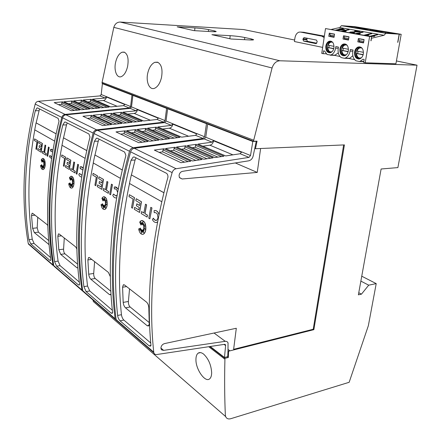<?xml version="1.0" encoding="UTF-8"?>
<svg xmlns="http://www.w3.org/2000/svg" width="441" height="441" viewBox="0 0 441 441"><rect width="100%" height="100%" fill="white"/><g stroke="black" fill="none" stroke-linecap="round" stroke-linejoin="round"><path stroke-width="0.66" d="M227.363 356.747L228.328 357.486L228.603 351.196L227.986 350.733L227.732 356.659L224.469 357.469L225.621 345.524L225.549 344.834L224.596 344.327L156.814 354.52C155.326 354.68 154.344 354.101 153.859 352.783L153.738 352.161C150.905 325.783 150.954 297.344 153.892 266.849C156.908 236.282 162.988 204.867 172.133 172.602C172.861 170.452 174.178 169.168 176.097 168.738L249 157.387L250.516 155.513L241.679 151.902L240.174 153.749L225.698 155.938L197.959 144.108L212.11 142.167L213.554 140.414L205.743 137.217L204.31 138.948L134.312 148.286C132.487 148.65 131.242 149.824 130.586 151.814C122.405 181.698 117.135 210.908 114.776 239.452C112.488 267.935 112.94 294.654 116.126 319.598L116.253 320.183L118.221 321.891M255.945 141.192L256.254 141.313L253.283 155.419C252.687 158.38 251.183 160.182 248.763 160.816L182.668 171.312C180.683 171.758 179.481 173.126 179.063 175.408L179.355 177.42L182.133 178.991L179.476 177.657M160.926 348.087L163.622 350.369L161.66 349.9L161.053 348.947L160.943 347.69C161.378 345.524 162.602 344.151 164.614 343.572L236.304 328.264L233.631 349.327L313.215 329.256L313.86 329.659L228.603 351.196M163.622 350.369L225.726 341.257L227.132 341.676L228.041 342.817L227.986 350.733M151.484 265.162C148.755 293.706 148.578 320.475 150.954 345.463L150.579 346.146L149.102 345.843L120.051 320.822C118.783 319.521 117.973 317.729 117.62 315.442C115.101 292.124 114.914 267.329 117.063 241.051C119.263 214.728 123.932 187.794 131.065 160.237L133.154 157.068L134.428 157.046L166.417 173.263C167.426 173.881 167.949 175.132 167.977 177.028C159.78 207.182 154.278 236.563 151.484 265.162M202.854 146.197L209.91 145.199C211.867 144.72 213.069 143.319 213.505 140.988L213.554 140.414L241.668 151.974M129.351 194.696L134.505 197.667L132.509 208.207L131.523 207.601L133.055 199.001L128.998 196.598L129.351 194.696L134.411 197.678L132.509 208.207M145.006 224.756L143.308 225.5L143.777 223.598L142.768 224.816L143.011 221.569L142.316 224.375L142.046 222.589L141.638 224.436L140.74 221.762L141.026 225.114L139.659 222.11L140.944 220.765C144.323 220.324 145.91 223.306 145.706 229.717C145.337 231.922 144.598 233.388 143.479 234.11C141.175 234.893 139.565 233.168 138.656 228.934L140.585 228.107L139.284 230.373L140.96 229.083L140.673 231.145L141.522 229.667L141.318 233.289L142.002 229.97L142.487 232.446L142.619 230.152L143.816 232.925L143.16 229.557L144.146 230.599L143.49 228.686L145.453 229.375L143.645 227.666L144.846 226.757L143.579 226.74L145.039 224.706L143.308 225.5M143.738 223.747L142.768 224.816M142.967 222.115L142.316 224.375M142.085 222.837L141.638 224.436M140.866 222.154L141.026 225.114M141.82 220.483C144.791 221.046 146.12 224.122 145.806 229.706C145.436 231.911 144.692 233.372 143.573 234.094L142.719 234.386M140.585 228.107L139.444 230.252M140.96 229.083L140.795 230.93M141.522 229.667L141.445 232.65M142.002 229.97L142.509 232.054M142.619 230.152L143.733 232.495M143.16 229.557L144.086 230.417M143.49 228.686L145.376 229.303M154.73 210.506C156.075 210.374 157.266 211.074 158.302 212.601L159.091 214.475M157.652 221.917L156.423 222.496M157.669 221.812L156.346 222.507C154.802 222.595 153.49 221.636 152.399 219.629L153.314 218.185L154.703 219.899L156.34 220.406M154.747 212.595L154.24 212.694L154.074 210.644C155.629 210.197 157.002 210.853 158.203 212.612L159.047 214.706M150.8 207.325L151.969 207.943L149.846 218.819L148.782 218.174L150.8 207.325L151.869 207.954L149.846 218.819M145.486 204.2L146.627 204.806L144.984 213.626L147.454 215.125L147.107 217.077L141.197 213.527L141.533 211.597L143.849 213.003L145.486 204.2L146.533 204.811L144.885 213.631L147.355 215.131L147.007 217.088M141.533 211.597L143.86 212.937M138.777 209.85L134.604 207.38L138.772 209.916L139.207 207.452L136.385 205.749L136.826 203.819L139.571 205.462M136.732 203.83L139.56 205.523L140.006 203.125L135.822 200.644L136.192 198.726L141.5 201.785L139.549 212.446L134.279 209.288L134.604 207.38M136.043 157.867L135.078 160.006L131.412 174.939L163.925 192.7M129.533 183.484C125.453 202.888 122.615 221.911 121.027 240.549C118.85 266.744 118.987 291.462 121.446 314.714C121.799 316.996 122.609 318.782 123.877 320.078L150.728 342.982M153.214 218.196C154.058 219.75 155.083 220.489 156.279 220.417L156.748 220.263L158.005 218.025L157.437 214.232C156.511 212.871 155.441 212.358 154.24 212.694M117.223 321.026L115.261 319.323L115.129 318.738C111.937 293.833 111.474 267.163 113.745 238.73C116.093 210.241 121.341 181.086 129.489 151.269C130.15 149.284 131.39 148.11 133.215 147.752L203.13 138.463L204.558 136.738L196.984 133.64L195.567 135.343L181.631 137.145L157.812 126.986L171.417 125.376L172.784 123.756L166.031 120.994L164.68 122.598L97.593 130.316C95.851 130.624 94.683 131.705 94.082 133.551C86.717 161.318 82.114 188.566 80.279 215.285C78.504 241.96 79.33 267.103 82.754 290.707L82.886 291.264L84.799 292.923M111.7 237.297C109.583 263.916 109.892 289.015 112.615 312.586L112.246 313.342L111.088 313.099L86.089 291.567L83.889 286.617C81.127 264.578 80.576 241.26 82.241 216.663C83.955 192.028 88.018 166.907 94.418 141.296L96.359 138.254L97.345 138.248L124.61 152.068L125.9 155.458C118.607 183.351 113.872 210.627 111.7 237.297M162.564 129.009L169.35 128.188C171.235 127.769 172.365 126.468 172.745 124.29L172.784 123.756L196.978 133.711M93.095 173.352L97.527 175.898L95.78 185.722L94.931 185.198L96.265 177.183L92.786 175.121L93.095 173.352L97.433 175.909L95.78 185.722M106.457 200.501L105.024 201.25L105.421 199.47L104.556 200.638L104.76 197.629L104.175 200.253L103.944 198.61L103.591 200.341L102.825 197.91L103.067 200.997L101.899 198.274L103.166 196.873C105.972 196.581 107.273 199.31 107.075 205.043C106.733 207.237 106.049 208.659 105.008 209.315C103.106 209.922 101.788 208.361 101.05 204.635L102.698 203.786L101.59 205.941L103.018 204.674L102.775 206.592L103.503 205.186L103.332 208.549L103.911 205.445L104.33 207.717L104.44 205.583L105.465 208.097L104.897 205.01L105.741 205.93L105.179 204.189L106.854 204.734L105.311 203.24L106.336 202.342L105.256 202.386L106.496 200.435L105.024 201.25M105.382 199.641L104.556 200.638M104.721 198.207L104.175 200.253M103.977 198.874L103.591 200.341M102.946 198.301L103.067 200.997M103.883 196.664C106.347 197.199 107.439 199.994 107.163 205.032C106.827 207.226 106.138 208.654 105.101 209.304L104.407 209.519M102.698 203.786L101.75 205.798M103.018 204.674L102.896 206.36M103.503 205.186L103.459 207.876M103.911 205.445L104.346 207.314M104.44 205.583L105.382 207.672M104.897 205.01L105.686 205.76M105.179 204.189L106.794 204.679M114.974 186.907L117.835 188.709L118.205 189.454M116.722 197.689L116.055 197.921M113.519 194.161L116.022 195.997M114.941 188.831L114.362 188.957L114.225 187.078C115.553 186.604 116.727 187.149 117.741 188.72L118.177 189.619M111.441 184.156L112.444 184.685L110.603 194.795L109.699 194.238L111.441 184.156L112.35 184.691L110.603 194.795M106.909 181.483L107.891 182.001L106.468 190.209L108.574 191.488L108.277 193.307L103.216 190.275L103.508 188.472L105.487 189.674L106.909 181.483L107.802 182.012L106.375 190.214L108.48 191.499L108.183 193.312M103.508 188.472L105.493 189.619M101.154 186.978L97.577 184.867L101.143 187.034L101.524 184.74L99.104 183.285L99.407 181.499L101.838 182.888M99.407 181.499L101.827 182.949L102.218 180.716L98.641 178.594L98.955 176.802L103.508 179.426L101.816 189.354L97.296 186.648L97.577 184.867M99.104 139.136L98.249 141.142L94.975 155.034L122.311 169.967M93.305 162.988C89.694 181.064 87.274 198.825 86.028 216.277C84.336 240.797 84.843 264.054 87.55 286.033L89.749 290.961L112.356 310.249M117.653 192.441L116.567 189.569L115.415 188.869L114.362 188.957M116.633 197.744L116.137 197.91C114.825 198.064 113.706 197.232 112.78 195.429L113.475 194.073L116.082 195.991L117.212 194.883M83.939 292.174L82.026 290.52L81.894 289.963C78.465 266.392 77.627 241.293 79.391 214.662C81.216 187.993 85.802 160.8 93.145 133.083C93.746 131.242 94.914 130.161 96.651 129.852L163.655 122.174L165.006 120.58L158.446 117.896L157.112 119.472L143.711 120.972L123.028 112.152L136.109 110.807L137.399 109.302L131.501 106.893L130.222 108.381L65.93 114.814C64.265 115.084 63.162 116.082 62.611 117.808C55.919 143.738 51.856 169.261 50.428 194.376C49.056 219.453 50.158 243.184 53.73 265.576L55.72 267.715M77.627 213.427C75.99 238.366 76.646 261.982 79.601 284.28L79.253 285.079L78.327 284.886L56.586 266.16L54.585 261.579C51.663 240.692 50.847 218.692 52.137 195.572C53.471 172.425 57.038 148.893 62.831 124.968L64.629 122.052L65.411 122.052L88.922 133.976L90.003 137.057C83.443 162.999 79.319 188.456 77.627 213.427M127.631 114.114L134.158 113.42C135.966 113.056 137.035 111.849 137.371 109.803L137.399 109.302L158.44 117.962M61.817 154.94L65.665 157.145L64.121 166.334L63.388 165.888L64.557 158.38L61.542 156.594L61.817 154.94L65.577 157.15L64.121 166.334M73.256 181.372L72.318 181.455L73.393 179.592L72.12 180.408L72.462 178.737L71.718 179.862L71.894 177.05L71.387 179.515L71.183 177.999L70.88 179.625L70.218 177.392L70.433 180.259L69.419 177.773L70.643 176.345C72.997 176.163 74.082 178.666 73.895 183.853C73.586 186.019 72.952 187.397 71.993 187.993C70.4 188.467 69.303 187.05 68.691 183.732L70.113 182.866L69.16 184.922L70.395 183.682L70.185 185.479L70.808 184.134L70.67 187.276L71.166 184.366L71.53 186.455L71.618 184.47L72.511 186.764L72.015 183.914L72.748 184.735L72.258 183.136L73.702 183.577L72.368 182.249L73.256 181.372L72.318 181.455M73.349 179.674L72.12 180.408M72.423 178.925L71.718 179.862M71.855 177.657L71.387 179.515M71.221 178.274L70.88 179.625M70.334 177.789L70.433 180.259M71.227 176.185C73.305 176.692 74.22 179.244 73.983 183.847C73.675 186.008 73.041 187.392 72.081 187.987L71.508 188.147M70.113 182.866L69.32 184.762M70.395 183.682L70.301 185.231M70.808 184.134L70.786 186.571M71.166 184.366L71.547 186.047M71.618 184.47L72.434 186.339M72.015 183.914L72.699 184.57M72.258 183.136L73.653 183.528M80.857 166.687L83.228 168.302M79.463 173.489L81.519 175.099M80.797 168.473L80.196 168.622L80.086 166.885C81.232 166.395 82.241 166.858 83.112 168.269L83.206 168.429M77.688 164.284L78.559 164.736L76.938 174.184L76.161 173.704L77.688 164.284L78.47 164.741L76.938 174.184M73.774 161.974L74.634 162.426L73.377 170.094L75.196 171.202L74.942 172.9L70.56 170.281L70.814 168.594L72.522 169.636L73.774 161.974L74.546 162.431L73.289 170.099L75.108 171.207L74.849 172.905M70.814 168.594L72.533 169.581M68.779 167.299L65.681 165.474L68.768 167.354L69.099 165.204L67.01 163.947L67.275 162.271L69.38 163.473M67.275 162.271L69.369 163.528L69.711 161.439L66.613 159.603L66.894 157.928L70.847 160.193L69.358 169.482L65.433 167.139L65.681 165.474M67.258 122.989L66.497 124.875L63.537 137.862L86.789 150.557M62.043 145.304C58.824 162.216 56.724 178.875 55.753 195.275C54.436 218.328 55.219 240.268 58.091 261.105L60.092 265.664L79.314 282.064M82.847 170.452L82.544 169.708L80.196 168.622M54.971 267.064L52.981 264.925C49.403 242.567 48.295 218.868 49.657 193.836C51.079 168.765 55.125 143.286 61.801 117.4C62.346 115.68 63.454 114.682 65.108 114.412L129.334 108.012L130.608 106.524L124.869 104.181L123.607 105.653L110.724 106.904L92.599 99.175L105.179 98.045L106.402 96.634L101.21 94.517L99.997 95.906L38.339 101.309C36.752 101.546 35.704 102.472 35.197 104.087C29.073 128.414 25.457 152.421 24.343 176.108C23.29 199.762 24.591 222.236 28.257 243.526L30.192 245.587M48.119 192.761C46.851 216.211 47.766 238.504 50.875 259.644L50.555 260.482L49.805 260.317L30.721 243.884L28.891 239.623C25.865 219.783 24.85 198.963 25.843 177.161C26.879 155.331 30.043 133.193 35.33 110.752L36.989 107.957L37.617 107.962L58.107 118.353L59.022 121.176C53.074 145.42 49.436 169.283 48.119 192.761M97.059 101.072L103.332 100.493C105.068 100.162 106.083 99.038 106.38 97.108L106.402 96.634L124.869 104.241M34.552 138.887L37.926 140.822L36.553 149.455L35.908 149.064L36.945 142.008L34.304 140.442L34.552 138.887L37.843 140.822L36.553 149.455M44.524 163.17L43.714 163.28L44.651 161.494L43.543 162.31L43.835 160.733L43.19 161.814L43.339 159.179L42.898 161.505L42.722 160.094L42.463 161.626L41.878 159.565L42.066 162.233L41.178 159.951L42.342 158.512C44.348 158.413 45.263 160.728 45.092 165.458C44.811 167.58 44.232 168.914 43.345 169.46C42 169.84 41.068 168.539 40.555 165.551L41.79 164.686L40.963 166.648L42.038 165.436L41.862 167.128L42.402 165.844L42.286 168.793L42.711 166.042L43.031 167.988L43.108 166.125L43.891 168.236L43.455 165.59L44.094 166.323L43.665 164.851L44.927 165.204L43.758 164.019L44.53 163.164L43.714 163.28M44.602 161.588L43.543 162.31M43.802 160.932L43.19 161.814M43.306 159.813L42.898 161.505M42.76 160.375L42.463 161.626M41.989 159.962L42.066 162.233M42.832 158.391C44.607 158.865 45.39 161.219 45.175 165.452C44.899 167.574 44.315 168.909 43.427 169.454L42.959 169.581M41.79 164.686L41.123 166.472M42.038 165.436L41.972 166.863M42.402 165.844L42.397 168.06M42.711 166.042L43.047 167.574M43.108 166.125L43.819 167.812M43.455 165.59L44.05 166.169M43.665 164.851L44.888 165.166M49.954 155.579L51.669 156.996M51.195 150.844L50.599 151.004L50.594 149.339L52.953 150.265M51.272 149.174L52.97 150.16M48.416 147.051L49.188 147.448L47.744 156.312L47.066 155.894L48.416 147.051L49.1 147.454L47.744 156.312M45.004 145.039L45.759 145.431L44.651 152.63L46.239 153.595L46.013 155.193L42.182 152.906L42.408 151.324L43.896 152.228L45.004 145.039L45.677 145.436L44.569 152.636L46.151 153.6L45.925 155.193M42.408 151.324L43.902 152.178M40.627 150.183L37.92 148.595L40.616 150.238L40.914 148.22L39.084 147.118L39.321 145.547L41.156 146.594M39.321 145.547L41.151 146.644L41.454 144.681L38.747 143.077L38.995 141.506L42.457 143.485L41.14 152.211L37.7 150.16L37.92 148.595M39.519 108.927L36.145 122.896L56.112 133.799M34.789 129.886C31.89 145.778 30.06 161.456 29.304 176.929C28.29 198.676 29.266 219.442 32.248 239.237L34.084 243.482L50.572 257.55M52.666 151.974L50.599 151.004M211.652 372.529C211.652 375.671 210.947 377.805 209.547 378.924C205.153 382.76 195.782 369.448 195.936 359.74C195.92 356.493 196.664 354.294 198.174 353.142C199.679 352.161 201.493 352.48 203.615 354.095C208.444 358.715 211.123 364.856 211.652 372.529M161.478 77.594C160.089 83.2 157.806 86.756 154.631 88.255C149.516 90.521 145.673 81.794 147.763 73.079C149.152 67.418 151.517 63.824 154.857 62.302L157.509 62.181C161.538 64.292 162.861 69.43 161.478 77.594M127.598 66.437C126.302 71.872 124.208 75.268 121.314 76.624C116.915 78.509 113.734 70.51 115.575 62.479C116.871 57.005 119.037 53.576 122.08 52.198L124.202 52.115C127.725 54.017 128.855 58.791 127.598 66.437M324.367 36.14L303.474 32.254M307.179 38.229L306.754 39.745L307.476 41.322L316.803 43.218M322.658 47.396L294.428 41.531L294.913 38.091C295.476 34.927 296.826 32.943 298.965 32.143L300.453 32.066L321.82 36.162L324.141 37.612M315.949 43.631L303.667 41.123L302.939 39.541L303.039 38.841L304.169 37.634L316.478 40.081L317.228 41.697L316.147 43.642M294.638 40.032L243.719 29.569L120.172 22.05C117.025 22.122 114.908 23.891 113.817 27.353L102.097 82.351L253.713 140.21L272.064 67.991C273.629 63.405 276.237 61.001 279.881 60.775L417.026 65.18L397.892 167.597L381.112 168.997L358.384 294.831L361.455 294.164L358.765 292.719M397.854 42.347L399.309 34.189L401.194 34.315L395.913 63.802L365.198 62.793L369.613 36.487L371.62 36.614L370.914 40.793M354.718 26.642L399.309 34.189M365.198 62.793L363.665 62.462L364.167 59.48L362.96 59.221L360.17 61.255L359.233 61.497L355.926 60.781C353.346 58.835 352.304 55.798 352.794 51.669L353.059 50.037L350.341 49.486L350.077 51.112C349.371 54.684 347.751 57.005 345.209 58.069L344.393 58.284L341.224 57.595C338.743 55.698 337.74 52.727 338.203 48.681L338.451 47.077L335.844 46.548L335.595 48.146C334.912 51.696 333.33 53.984 330.86 55.009L327.106 54.535L324.615 51.073L323.534 50.842L323.104 53.664L321.748 53.372L325.513 28.571L369.613 36.487M371.344 38.279L384.083 35.28L385.836 33.295L399.171 34.178L397.716 42.342M371.482 38.301L371.057 40.82M354.718 26.625L401.194 34.315M371.62 36.614L325.513 28.571M331.4 29.404L339.735 27.54L341.417 25.677L354.586 26.62L399.171 34.178M326.224 53.796L323.104 53.664M340.022 56.531L334.658 55.373L338.302 52.881M354.68 59.689L348.919 58.449L349.741 58.24L352.85 55.753M334.658 55.373L330.155 55.197M328.793 36.327L334.046 37.325L334.543 34.117L329.284 33.141L328.793 36.327L334.085 37.072M349.013 36.796L343.528 35.782L343.015 39.029L348.484 40.065L349.013 36.796M339.895 49.028C339.719 53.863 341.378 56.095 344.868 55.709C346.681 54.949 347.833 53.3 348.335 50.759C348.511 45.908 346.869 43.67 343.396 44.039C341.555 44.8 340.386 46.459 339.895 49.028M333.92 47.799C334.091 43.091 332.525 40.892 329.218 41.217C327.426 41.95 326.296 43.593 325.816 46.14C325.651 50.847 327.228 53.03 330.552 52.688C332.316 51.955 333.435 50.329 333.92 47.799M354.558 52.032C354.377 57.016 356.124 59.287 359.795 58.851C361.653 58.069 362.838 56.398 363.356 53.835C363.544 48.846 361.813 46.564 358.158 46.978C356.267 47.766 355.066 49.453 354.558 52.032M364.09 39.591L358.379 38.532L357.833 41.845L363.533 42.926L364.09 39.591M359.828 46.818L358.875 47.011C356.984 47.799 355.782 49.486 355.27 52.066C354.928 55.77 356.052 58.091 358.643 59.017L358.853 59.055M330.7 41.101L329.929 41.256C328.137 41.989 327.002 43.631 326.522 46.173C326.224 49.739 327.266 51.955 329.653 52.826L329.78 52.854M344.967 43.902L344.107 44.072C342.266 44.833 341.097 46.498 340.601 49.061C340.281 52.694 341.367 54.96 343.848 55.858L344.019 55.891M363.202 54.574L356.35 53.422L363.125 54.838M333.782 48.51L327.58 47.485L333.71 48.764M348.186 51.476L341.67 50.39L348.114 51.74M357.701 53.438L358.026 51.239M328.931 47.507L329.218 45.395M343.021 50.412L343.33 48.256M384.083 35.28L339.735 27.54M369.668 36.261L376.719 34.591L377.711 34.762L371.978 36.123L374.9 36.212L374.051 36.416L370.446 36.399M335.485 30.137L339.934 29.134L339.035 28.979L339.868 28.792L343.324 28.737L341.665 29.106L344.647 29.635L343.815 29.823L336.351 30.291M341.262 31.168L348.219 29.591L349.134 29.751L343.478 31.035L346.24 31.113L345.402 31.305L341.979 31.3M349.52 32.651L350.148 32.022L358.048 31.653L354.492 31.03L355.325 30.837L360.11 31.675L351.075 32.193L350.595 32.524L351.163 32.717L354.785 32.827L351.637 33.031M355.187 33.665L362.193 32.044L363.141 32.21L357.447 33.533L360.286 33.615L359.443 33.808L355.931 33.797M363.808 35.214L370.837 33.56L371.813 33.731L366.096 35.076L368.985 35.159L364.569 35.346M341.417 25.677L385.836 33.295M385.467 31.995L394.612 33.544L383.653 32.816L374.53 31.25L385.467 31.995L385.417 32.932M356.119 27.011L364.553 28.445L353.682 27.678L345.275 26.24L356.119 27.011L356.08 27.849M370.501 29.453L379.277 30.942L368.362 30.192L359.608 28.698L370.501 29.453L370.457 30.335M359.862 41.774L357.833 41.845M363.577 42.661L359.834 41.956M345.033 38.984L343.015 39.029M348.528 39.811L345.005 39.144M329.846 35.037L330.089 33.444L334.521 34.266L334.272 35.87L329.846 35.037L330.772 36.443M363.781 61.652L359.233 61.497M348.919 58.449L344.393 58.284M363.605 42.512L359.884 41.807L358.946 40.506L359.217 38.847L364.068 39.74M364.029 39.74L363.781 41.443M359.217 38.847L360.473 38.918M330.089 33.444L331.334 33.522M330.794 36.3L334.107 36.928M348.55 39.662L345.038 38.995L344.096 37.717L344.355 36.09L348.985 36.945M348.969 36.945L348.721 38.599L344.096 37.717M344.355 36.09L345.606 36.168M358.946 40.506L363.753 41.404M356.747 50.941L357.001 51.035C357.965 48.742 359.376 47.7 361.24 47.909L362.182 48.295M327.939 45.098L328.165 45.18C329.041 42.975 330.337 41.961 332.051 42.149L332.762 42.413M342.051 47.959L342.288 48.047C343.203 45.798 344.559 44.773 346.35 44.971L347.166 45.291M363.472 52.347L357.001 51.035M334.024 46.371L328.165 45.18M348.44 49.298L342.288 48.047M376.708 34.999L376.719 34.591M339.868 29.123L339.868 28.792M340.761 29.31L340.766 28.952M342.42 28.935L342.425 28.577M341.659 29.442L341.665 29.106M339.934 29.497L339.934 29.134M342.977 29.674L340.832 29.293L337.668 30.005L342.977 29.872M348.219 29.96L348.219 29.591M355.319 31.173L355.325 30.837M353.941 32.965L353.947 32.64M350.137 32.761L350.148 32.022M350.292 32.788L350.589 32.733M362.182 32.43L362.193 32.044M370.831 33.963L370.837 33.56M251.265 38.924L253.481 39.607C253.884 39.971 252.572 40.081 249.545 39.944L231.001 38.995L211.912 34.685L230.191 35.677C235.566 36.03 240.428 36.642 244.777 37.513L251.265 38.924L251.133 39.999M214.293 30.859L216.096 31.41C216.465 31.746 215.109 31.835 212.022 31.669L194.007 30.644L177.183 26.846L194.933 27.904C200.126 28.268 204.668 28.836 208.56 29.608L214.293 30.859L214.194 31.752M417.026 65.18L396.42 60.946M131.418 174.939L163.914 192.756M161.803 201.746L129.45 183.439L131.319 174.945M94.975 155.034L122.295 170.017M120.443 178.346L93.222 162.944L94.887 155.039M63.543 137.857L86.778 150.607M85.13 158.363L61.966 145.26L63.454 137.862M36.145 122.896L56.101 133.849M54.623 141.109L34.718 129.847L36.063 122.896M48.692 240.571L38.4 232.17L37.187 227.837L37.75 217.303M49.05 244.579L34.337 232.622L32.617 228.333L31.537 215.544L32.055 213.284L32.728 213.383L47.033 224.541L47.788 225.555M51.614 158.666L49.381 156.709L49.91 155.486L51.873 156.963M38.995 141.506L42.369 143.49L41.052 152.211M54.182 102.621L62.616 101.86L79.97 109.892L71.304 110.735L54.182 102.621M58.488 104.66L61.608 104.368L61.845 102.775L62.616 101.86M64.006 101.739L72.236 101L89.843 108.933L81.398 109.754L64.006 101.739M68.355 103.745L71.31 103.47L71.552 101.882L72.236 101M73.68 100.868L81.734 100.146L99.589 107.984L91.326 108.789L73.68 100.868M78.068 102.841L80.868 102.577L81.111 101L81.734 100.146M83.211 100.013L91.122 99.308L109.208 107.053L101.105 107.841L83.211 100.013M87.638 101.948L90.284 101.706L90.526 100.14L91.122 99.308M74.496 110.426L61.608 104.368M84.418 109.462L71.31 103.47M94.187 108.514L80.868 102.577M103.806 107.576L90.284 101.706M103.332 83.691L102.395 83.685L101.21 94.517M132.95 95.052L131.98 95.052L102.395 83.685M130.608 106.524L131.98 95.052M77.583 264.131L64.932 253.812C63.995 252.831 63.543 251.276 63.581 249.143L64.287 237.997M77.864 267.88L76.905 267.748L60.693 254.369L58.807 249.749L57.837 236.255L58.421 233.945L59.243 234.061L75.571 246.795L76.855 248.906M81.712 176.852C80.582 177.045 79.617 176.323 78.818 174.686L79.419 173.396L81.668 175.071L82.109 174.829M66.894 157.928L70.758 160.199L69.27 169.487M82.958 116.259L91.767 115.355L111.634 124.549L102.582 125.564L82.958 116.259M87.423 118.375L90.686 118.034L90.951 116.336L91.767 115.355M93.216 115.206L101.81 114.324L121.948 123.403L113.128 124.384L93.216 115.206M97.726 117.284L100.813 116.959L101.083 115.272L101.81 114.324M103.315 114.169L111.711 113.309L132.107 122.267L123.491 123.226L103.315 114.169M107.858 116.209L110.774 115.9L111.049 114.225L111.711 113.309M113.254 113.155L121.49 112.306L142.134 121.148L133.689 122.091L113.254 113.155M117.83 115.156L120.58 114.864L120.856 113.199L121.49 112.306M105.917 125.189L90.686 118.034M116.281 124.031L100.813 116.959M126.473 122.896L110.774 115.9M136.501 121.777L120.58 114.864M133.855 95.394L132.884 95.399L131.501 106.893M167.624 108.343L166.615 108.359L132.884 95.399M165.006 120.58L166.615 108.359M110.834 291.253L95.223 278.519C94.148 277.411 93.641 275.724 93.701 273.459L94.6 261.634M111 294.13L110.597 294.797L109.445 294.594L90.796 279.208C89.683 278.089 88.988 276.424 88.713 274.208L87.891 259.925L88.547 257.572L89.573 257.715L108.381 272.384L110.344 276.678M98.955 176.802L103.42 179.432L101.728 189.36M116 131.92L125.205 130.834L148.182 141.467L138.717 142.691L116 131.92M120.63 134.119L124.037 133.706L124.345 131.892L125.205 130.834M126.727 130.657L135.696 129.599L158.953 140.078L149.736 141.269L126.727 130.657M131.39 132.807L134.615 132.416L134.924 130.613L135.696 129.599M137.267 129.411L146.026 128.375L169.548 138.706L160.563 139.869L137.267 129.411M141.969 131.523L145.006 131.148L145.321 129.356L146.026 128.375M147.63 128.188L156.208 127.173L179.994 137.355L171.196 138.496L147.63 128.188M152.354 130.255L155.226 129.908L155.541 128.133L156.208 127.173M142.206 142.239L124.037 133.706M153.038 140.839L134.615 132.416M163.677 139.466L145.006 131.148M174.129 138.116L155.226 129.908M168.655 108.74L167.652 108.756L166.031 120.994M207.513 123.64L206.465 123.667L167.652 108.756M204.558 136.738L206.465 123.667M149.196 322.542L130.134 306.991C128.888 305.729 128.314 303.888 128.397 301.468L129.538 288.877M147.184 325.734L125.503 307.846C124.224 306.572 123.452 304.759 123.188 302.405L122.57 287.24L123.298 284.853L124.594 285.024L146.506 302.107C147.895 303.447 148.661 305.381 148.815 307.912L149.251 323.722L148.656 325.982L147.184 325.734L149.069 325.348M136.192 198.726L141.401 201.796L139.455 212.457M154.328 150.094L163.958 148.771L190.826 161.208L180.931 162.701L154.328 150.094M159.124 152.365L162.685 151.864L163.038 149.918L163.958 148.771M165.546 148.556L174.912 147.266L202.072 159.51L192.452 160.959L165.546 148.556M170.369 150.778L173.732 150.304L174.09 148.369L174.912 147.266M176.554 147.046L185.683 145.789L213.119 157.839L203.753 159.251L176.554 147.046M181.405 149.223L184.575 148.777L184.933 146.853L185.683 145.789M187.359 145.563L196.295 144.339L223.989 156.197L214.833 157.58L187.359 145.563M192.232 147.696L195.22 147.272L195.578 145.376L196.295 144.339M184.581 162.15L162.685 151.864M195.898 160.441L173.732 150.304M206.994 158.766L184.575 148.777M217.887 157.117L195.22 147.272M225.616 345.59L224.034 344.41M224.469 357.469L210.219 346.488M182.133 178.991L257.246 172.42L235.301 162.955M257.246 172.42L260.625 148.49M208.703 124.097L207.661 124.125L205.743 137.217M256.254 141.313L252.803 141.473L207.661 124.125M250.516 155.513L252.803 141.473M343.649 144.935L313.215 329.256M228.328 357.486L225.042 358.307L209.8 346.549M225.042 358.307L224.921 359.228L208.725 346.709M92.957 299.99L93.354 301.55L95.829 303.706M361.455 294.164L368.709 285.178L376.217 283.613L368.356 325.69L349.156 382.292L230.803 418.691C228.284 419.358 226.569 418.658 225.66 416.585L225.34 414.937C224.574 397.225 224.436 378.654 224.921 359.228M376.217 283.613L361.747 276.198M368.709 285.178L360.859 281.099M102.097 82.351L102.036 83.195L253.569 141.302L257.048 141.142L255.455 148.727L254.744 148.446M253.713 140.21L253.569 141.302M313.86 329.659L344.421 144.902L255.455 148.727M153.738 352.161L116.126 319.598M232.909 154.846L209.91 145.199M115.129 318.738L82.754 290.707M188.572 136.247L169.35 128.188M81.894 289.963L53.73 265.576M150.375 120.228L134.158 113.42M52.981 264.925L28.257 243.526M117.13 106.281L103.332 100.493M307.476 41.322L303.667 41.123M306.754 39.745L302.939 39.541M306.853 39.051L303.039 38.841M324.339 36.311L321.82 36.162M304.268 32.303L300.453 32.066M338.264 48.267L335.595 48.146M361.422 57.799L359.52 58.063C357.739 57.501 356.763 55.979 356.598 53.488M330.232 52.468L329.879 52.264M332.023 51.751L330.502 51.911C328.865 51.388 327.961 49.932 327.801 47.545M344.399 55.483L344.008 55.252M346.417 54.717L344.713 54.921C343.004 54.386 342.067 52.898 341.907 50.456M356.741 50.958C357.447 48.995 358.588 47.755 360.176 47.237L360.269 47.209M327.933 45.114C328.6 43.163 329.692 41.956 331.213 41.482L331.252 41.465M342.045 47.975C342.729 46.018 343.848 44.795 345.402 44.298L345.463 44.276M352.866 51.239L350.077 51.112M279.881 60.775L120.172 22.05M229.833 38.731L230.191 35.677M244.512 39.684L244.777 37.513M194.641 30.677L194.933 27.904M208.356 31.465L208.56 29.608M38.4 232.17L34.337 232.622M49.028 244.303L48.56 244.358M37.187 227.837L32.617 228.333M35.054 215.202L31.537 215.544M124.82 104.506L106.386 96.965M77.616 110.123L61.845 102.775M87.588 109.153L71.552 101.882M97.406 108.199L81.111 101M107.058 107.257L90.526 100.14M129.334 108.012L123.607 105.653M105.179 98.045L99.997 95.906M65.108 114.412L38.339 101.309M50.754 260.19L49.805 260.317M34.084 243.482L30.721 243.884M32.248 239.237L28.891 239.623M38.836 110.702L35.33 110.752M61.801 117.4L35.197 104.087M229.97 350.865L228.047 349.421M64.932 253.812L60.693 254.369M77.842 267.61L76.905 267.748M63.581 249.143L58.807 249.749M61.508 235.83L57.837 236.255M158.391 118.243L137.383 109.649M109.175 124.825L90.951 116.336M119.594 123.662L101.083 115.272M129.836 122.521L111.049 114.225M139.891 121.396L120.856 113.199M163.655 122.174L157.112 119.472M136.109 110.807L130.222 108.381M96.651 129.852L65.93 114.814M79.501 284.699L78.327 284.886M60.092 265.664L56.586 266.16M58.091 261.105L54.585 261.579M66.497 124.875L62.831 124.968M93.145 133.083L62.611 117.808M95.223 278.519L90.796 279.208M110.923 294.34L109.445 294.594M93.701 273.459L88.713 274.208M91.728 259.396L87.891 259.925M196.918 134.014L172.762 124.125M145.613 141.798L124.345 131.892M156.494 140.392L134.924 130.613M167.178 139.014L145.321 129.356M177.662 137.658L155.541 128.133M203.13 138.463L195.567 135.343M171.417 125.376L164.68 122.598M133.215 147.752L97.593 130.316M112.554 312.823L111.088 313.099M89.749 290.961L86.089 291.567M87.55 286.033L83.889 286.617M98.249 141.142L94.418 141.296M129.489 151.269L94.082 133.551M130.134 306.991L125.503 307.846M128.397 301.468L123.188 302.405M126.584 286.573L122.57 287.24M241.602 152.299L213.521 140.806M188.142 161.615L163.038 149.918M199.503 159.896L174.09 148.369M210.649 158.209L184.933 146.853M221.564 156.561L195.578 145.376M249 157.387L240.174 153.749M212.11 142.167L204.31 138.948M176.097 168.738L134.312 148.286M150.954 345.43L149.102 345.843M123.877 320.078L120.051 320.822M121.446 314.714L117.62 315.442M135.078 160.006L131.065 160.237M172.133 172.602L130.586 151.814M225.191 341.29L214.039 333.016M272.064 67.991L113.817 27.353M225.549 344.834L224.855 344.316M304.4 37.678L303.86 37.65M335.364 55.191L330.86 55.009M359.013 58.642C356.824 57.931 355.887 55.704 356.207 51.955C357.453 48.328 358.991 46.752 360.81 47.22L361.025 47.259M330.348 52.54L330.893 52.551M331.748 41.498L331.615 41.482C328.258 39.69 325.078 50.941 330.011 52.468M344.212 55.494C339.146 53.973 342.155 42.711 345.909 44.293L346.08 44.321M359.52 58.736C357.53 57.925 356.471 56.156 356.35 53.422M330.513 52.556C328.683 51.784 327.702 50.092 327.58 47.485M344.719 55.583C342.811 54.794 341.797 53.063 341.67 50.39M358.875 47.011L358.158 46.978M329.218 41.217L329.929 41.256M344.107 44.072L343.396 44.039M360.17 61.255L363.847 61.382M345.209 58.069L349.741 58.24M359.349 58.719L360.137 58.714M344.548 55.566L345.209 55.566M350.595 32.524L350.589 32.843M124.643 52.286L122.08 52.198M158.043 62.385L154.857 62.302M200.446 352.602L198.174 353.142M32.474 213.246L32.061 213.284M37.59 107.951L36.989 107.957M53.113 265.454L28.395 244.027M58.923 233.884L58.421 233.945M65.367 122.036L64.629 122.052M82.026 290.52L53.868 266.11M89.154 257.489L88.547 257.572M97.279 138.215L96.359 138.248M115.261 319.323L82.886 291.264M124.037 284.732L123.298 284.853M134.329 157.002L133.154 157.068M153.859 352.783L116.253 320.183M225.66 416.585L93.354 301.55"/></g></svg>
